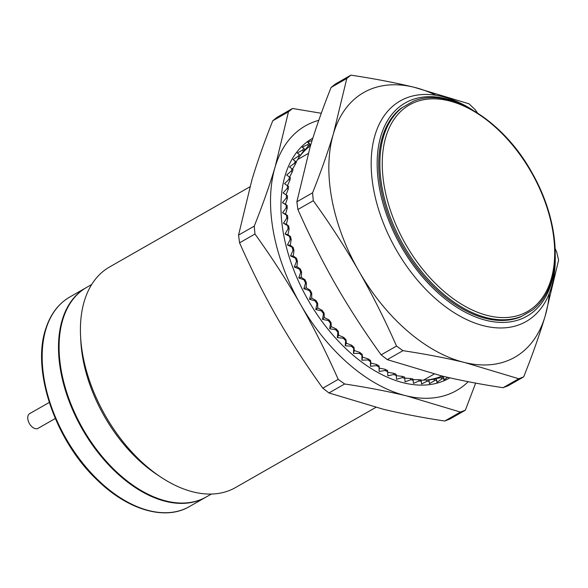 <?xml version="1.0" encoding="UTF-8"?>
<svg xmlns="http://www.w3.org/2000/svg" width="588" height="588" viewBox="0 0 588 588"><rect width="100%" height="100%" fill="white"/><g stroke="black" fill="none" stroke-linecap="round" stroke-linejoin="round"><path stroke-width="0.88" d="M249.885 186.822L109.478 267.033A127.001 77.315 60.3 0 0 84.959 299.071A127.001 77.315 60.3 0 0 80.563 336.02A127.001 77.315 60.3 0 0 161.362 477.449A127.001 77.315 60.3 0 0 235.472 487.577L375.85 407.381M91.662 284.526L86.671 287.378A120.65 73.449 60.3 0 0 63.379 317.814A120.65 73.449 60.3 0 0 99.6 453.429A120.65 73.449 60.3 0 0 206.366 496.889L211.364 494.038M66.635 309.685A120.224 73.191 60.3 0 0 63.085 318.402A120.224 73.191 60.3 0 0 85.833 434.569A120.224 73.191 60.3 0 0 176.973 502.821M86.385 287.547A120.65 73.449 60.3 0 0 86.091 287.708A120.65 73.449 60.3 0 0 62.791 318.145A120.65 73.449 60.3 0 0 99.019 453.767A120.65 73.449 60.3 0 0 205.785 497.227A120.65 73.449 60.3 0 0 206.079 497.058M472.436 109.853A127.001 77.315 60.3 0 0 400.215 100.938A127.001 77.315 60.3 0 0 375.695 132.976A127.001 77.315 60.3 0 0 413.827 275.735A127.001 77.315 60.3 0 0 526.209 321.482A127.001 77.315 60.3 0 0 550.736 289.443A127.001 77.315 60.3 0 0 555.212 254.736M468.129 107.501A122.767 74.735 60.3 0 0 381.531 133.917A122.767 74.735 60.3 0 0 438.523 293.316A122.767 74.735 60.3 0 0 550.728 285.173A122.767 74.735 60.3 0 0 555.043 259.646M55.279 418.509L38.066 428.343A8.467 5.152 -119.7 0 1 29.4 423.558A8.467 5.152 -119.7 0 1 29.665 413.636L49.267 402.442M80.563 336.02L80.791 340.584A120.65 73.449 60.3 0 0 157.54 474.935L161.362 477.449M401.053 108.28L412.938 101.452C447.74 85.885 502.938 119.467 532.236 173.159C553.352 210.181 560.812 253.582 550.882 282.688C546.987 294.419 540.842 303.555 532.434 310.104L520.549 316.932A120.65 73.449 60.3 0 1 416.223 266.996A120.65 73.449 60.3 0 1 382.986 135.218A120.65 73.449 60.3 0 1 401.053 108.28L402.221 107.611A120.65 73.449 60.3 0 0 384.155 134.556A120.65 73.449 60.3 0 0 417.392 266.335A120.65 73.449 60.3 0 0 521.718 316.271M412.879 101.481L402.221 107.611M436.127 95.3A152.395 92.772 -119.7 0 0 413.923 87.215C394.754 82.592 373.74 78.572 350.867 75.154L335.476 83.952L331.103 87.443L346.795 78.476L333.499 133.469A152.395 92.772 -119.7 0 1 413.923 87.215L469.04 103.811L475.126 109.588L477.5 112.925M555.123 248.518L556.689 252.009L558.6 260.183L545.105 316.271C539.416 335.182 532.272 355.387 523.673 376.893L508.275 385.684L503.063 387.705C480.712 384.339 460.139 380.385 441.353 375.85L387.279 359.635L381.142 354.858C364.251 331.434 349.059 307.965 335.55 284.452C322.099 260.896 309.553 235.92 297.896 209.504L296.874 201.787L310.17 146.794C315.741 128.25 322.716 108.471 331.103 87.443M313.286 200.706L312.566 192.82C320.945 171.799 327.928 152.013 333.499 133.469A152.395 92.772 -119.7 0 0 358.878 271.119C372.329 294.669 384.875 319.651 396.532 346.067L402.971 350.668C425.322 354.042 445.895 357.989 464.682 362.524A152.395 92.772 -119.7 0 1 358.878 271.119C345.369 247.607 330.177 224.138 313.286 200.706L297.896 209.504M312.566 192.82L296.874 201.787M381.142 354.858L396.532 346.067M523.673 376.893L518.756 378.738L503.063 387.705M518.756 378.738L464.682 362.524A152.395 92.772 -119.7 0 0 545.105 316.271A152.395 92.772 -119.7 0 0 549.302 293.405M387.279 359.635L402.971 350.668M350.867 75.154L346.795 78.476M299.461 156.68A132.881 80.894 -119.7 0 1 310.479 145.78M286.04 194.826L283.093 192.901L287.231 188.454A136.46 83.07 -119.7 0 1 287.628 185.808L288.635 186.572A135.042 82.21 -119.7 0 0 288.252 189.123L286.04 194.826L287.532 195.811A135.042 82.21 -119.7 0 0 287.356 198.494L285.415 204.256L287.172 205.506A135.042 82.21 -119.7 0 0 287.201 208.314L285.533 214.098L287.554 215.59A135.042 82.21 -119.7 0 0 287.797 218.486L286.385 224.263L288.686 225.976A135.042 82.21 -119.7 0 0 289.134 228.945L287.958 234.685L290.546 236.596A135.042 82.21 -119.7 0 0 291.192 239.61L290.259 245.284L293.118 247.357A135.042 82.21 -119.7 0 0 293.971 250.4L293.25 255.971L296.396 258.183A135.042 82.21 -119.7 0 0 297.447 261.226L296.925 266.673L300.35 268.988A135.042 82.21 -119.7 0 0 301.585 272.016L301.247 277.308L304.951 279.697A135.042 82.21 -119.7 0 0 306.355 282.681L306.179 287.789L310.163 290.229A135.042 82.21 -119.7 0 0 311.728 293.147L311.699 298.035L309.538 299.285L315.19 300.924A136.46 83.07 -119.7 0 0 316.976 303.864L315.771 309.531L321.555 310.956A136.46 83.07 -119.7 0 0 323.488 313.779L322.511 319.38L328.405 320.57A136.46 83.07 -119.7 0 0 330.471 323.26L329.706 328.758L335.689 329.692A136.46 83.07 -119.7 0 0 337.865 332.22L337.299 337.6L343.348 338.247A136.46 83.07 -119.7 0 0 345.626 340.606L345.237 345.832L351.323 346.178A136.46 83.07 -119.7 0 0 353.682 348.346L353.454 353.388L359.555 353.425A136.46 83.07 -119.7 0 0 361.973 355.38L361.885 360.216L367.985 359.922A136.46 83.07 -119.7 0 0 370.447 361.657L370.477 366.258L376.54 365.633A136.46 83.07 -119.7 0 0 379.032 367.132L379.157 371.476L385.162 370.506A136.46 83.07 -119.7 0 0 387.654 371.756L387.852 375.828L393.784 374.512A136.46 83.07 -119.7 0 0 396.268 375.497L396.51 379.282L402.339 377.606A136.46 83.07 -119.7 0 0 404.787 378.327L405.059 381.803L410.762 379.782A136.46 83.07 -119.7 0 0 413.158 380.23L413.43 383.383L418.987 381.009A136.46 83.07 -119.7 0 0 421.317 381.186L421.567 384.001L426.962 381.281A136.46 83.07 -119.7 0 0 429.203 381.186L429.402 383.663L434.605 380.605A136.46 83.07 -119.7 0 0 436.752 380.23L436.877 382.362L441.882 378.973A136.46 83.07 -119.7 0 0 443.903 378.334L443.933 380.105L447.564 377.32M287.628 185.808L284.482 183.669L288.877 179.487A136.46 83.07 -119.7 0 1 289.487 177.003L290.472 177.855A135.042 82.21 -119.7 0 0 289.884 180.251L287.392 185.867M289.487 177.003L286.621 175.004L291.251 171.101A136.46 83.07 -119.7 0 1 292.074 168.8L293.03 169.734A135.042 82.21 -119.7 0 0 292.236 171.953L289.465 177.458M292.074 168.8L289.487 166.963L294.345 163.368A136.46 83.07 -119.7 0 1 295.367 161.259L296.286 162.266A135.042 82.21 -119.7 0 0 295.301 164.302L292.243 169.653M295.367 161.259L293.052 159.605L298.131 156.334A136.46 83.07 -119.7 0 1 299.343 154.438L300.218 155.519A135.042 82.21 -119.7 0 0 299.049 157.341L295.705 162.523M310.817 144.655L309.913 145.648L309.986 144.347A135.042 82.21 -119.7 0 0 308.465 145.721L304.577 150.477L304.797 149.528A135.042 82.21 -119.7 0 0 303.445 151.131L299.829 156.114M449.835 377.834A138.048 84.04 -119.7 0 1 308.127 300.086A138.048 84.04 -119.7 0 1 312.838 138.129M309.538 299.285L310.978 293.581A136.46 83.07 -119.7 0 1 309.354 290.553L303.849 288.715L305.547 283.004A136.46 83.07 -119.7 0 1 304.092 279.91L298.763 277.911L300.725 272.229A136.46 83.07 -119.7 0 1 299.446 269.091L294.309 266.959L296.536 261.329A136.46 83.07 -119.7 0 1 295.455 258.169L290.523 255.927L293.03 250.385A136.46 83.07 -119.7 0 1 292.14 247.225L287.436 244.909L290.215 239.478A136.46 83.07 -119.7 0 1 289.539 236.354L285.07 233.987L288.127 228.703A136.46 83.07 -119.7 0 1 287.664 225.623L283.445 223.242L286.782 218.133A136.46 83.07 -119.7 0 1 286.525 215.127L282.571 212.76L286.18 207.851A136.46 83.07 -119.7 0 1 286.143 204.94L282.453 202.625L286.327 197.928A136.46 83.07 -119.7 0 1 286.51 195.142L283.093 192.901M303.445 151.131L302.57 150.058L297.3 152.998L299.343 154.438M302.57 150.058A136.46 83.07 -119.7 0 1 303.974 148.389L302.195 147.191L307.642 144.582A136.46 83.07 -119.7 0 1 309.222 143.156L307.693 142.215L312.118 140.422M443.043 376.261L442.095 376.46L443.264 377.062A135.042 82.21 -119.7 0 1 441.316 377.687L435.245 378.643L436.186 378.944A135.042 82.21 -119.7 0 1 434.12 379.304L428.718 379.885A135.042 82.21 -119.7 0 1 426.55 379.98L420.391 380.238M421.317 381.186L420.912 379.877A135.042 82.21 -119.7 0 1 418.663 379.708L412.504 379.635M413.158 380.23L412.835 378.929A135.042 82.21 -119.7 0 1 410.527 378.496L404.375 378.106M404.787 378.327L404.551 377.048A135.042 82.21 -119.7 0 1 402.192 376.349L396.084 375.659M396.268 375.497L396.114 374.24A135.042 82.21 -119.7 0 1 393.725 373.284L387.683 372.307L387.852 375.828M311.699 298.035L315.94 300.49A135.042 82.21 -119.7 0 0 317.66 303.327L317.748 307.98L322.239 310.42A135.042 82.21 -119.7 0 0 324.106 313.139L324.289 317.542L329.023 319.931A135.042 82.21 -119.7 0 0 331.015 322.525L331.264 326.641L336.233 328.957A135.042 82.21 -119.7 0 0 338.328 331.397L338.637 335.219L343.811 337.424A135.042 82.21 -119.7 0 0 346.001 339.695L346.332 343.201L351.705 345.266A135.042 82.21 -119.7 0 0 353.976 347.354L354.307 350.536L359.856 352.433A135.042 82.21 -119.7 0 0 362.186 354.321L362.487 357.159L368.191 358.864A135.042 82.21 -119.7 0 0 370.565 360.532L370.822 363.024L376.665 364.509A135.042 82.21 -119.7 0 0 379.062 365.949L379.245 368.088L385.191 369.33A135.042 82.21 -119.7 0 0 387.595 370.536L387.683 372.307M442.014 376.011A132.881 80.894 -119.7 0 1 427.028 379.966M468.224 381.708A152.395 92.772 -119.7 0 1 406.359 395.842A152.395 92.772 -119.7 0 1 300.556 304.437A152.395 92.772 -119.7 0 1 275.177 166.786L288.473 111.793L272.781 120.761C264.394 141.789 257.419 161.575 251.848 180.112L238.552 235.104L254.244 226.145C262.623 205.116 269.605 185.33 275.177 166.786A152.395 92.772 -119.7 0 1 318.777 120.327M288.473 111.793L292.545 108.479L321.291 113.271M475.663 383.111L465.351 410.211L460.433 412.063L406.359 395.842C387.573 391.307 367 387.36 344.641 383.986L338.21 379.385C326.553 352.976 313.999 327.994 300.556 304.437C287.047 280.924 271.847 257.456 254.964 234.031L254.244 226.145M292.545 108.479L277.146 117.269L272.781 120.761M338.21 379.385L322.819 388.183C305.929 364.758 290.737 341.283 277.227 317.77C263.777 294.221 251.23 269.238 239.573 242.822L254.964 234.031M344.641 383.986L328.957 392.953L383.031 409.167C401.817 413.702 422.39 417.656 444.741 421.023L460.433 412.063M444.741 421.023L449.952 419.001L465.351 410.211M239.573 242.822L238.552 235.104M322.819 388.183L328.957 392.953M310.163 290.229L309.354 290.553M311.728 293.147L310.978 293.581M315.94 300.49L315.19 300.924M317.66 303.327L316.976 303.864M304.951 279.697L304.092 279.91M306.355 282.681L305.547 283.004M322.239 310.42L321.555 310.956M324.106 313.139L323.488 313.779M300.35 268.988L299.446 269.091M301.585 272.016L300.725 272.229M329.023 319.931L328.405 320.57M331.015 322.525L330.471 323.26M297.447 261.226L296.536 261.329M296.396 258.183L295.455 258.169M336.233 328.957L335.689 329.692M338.328 331.397L337.865 332.22M293.971 250.4L293.03 250.385M293.118 247.357L292.14 247.225M343.811 337.424L343.348 338.247M346.001 339.695L345.626 340.606M291.192 239.61L290.215 239.478M290.546 236.596L289.539 236.354M351.705 345.266L351.323 346.178M353.976 347.354L353.682 348.346M289.134 228.945L288.127 228.703M288.686 225.976L287.664 225.623M359.856 352.433L359.555 353.425M362.186 354.321L361.973 355.38M287.797 218.486L286.782 218.133M287.554 215.59L286.525 215.127M368.191 358.864L367.985 359.922M370.565 360.532L370.447 361.657M287.201 208.314L286.18 207.851M287.172 205.506L286.143 204.94M376.665 364.509L376.54 365.633M379.062 365.949L379.032 367.132M287.356 198.494L286.327 197.928M287.532 195.811L286.51 195.142M385.191 369.33L385.162 370.506M387.595 370.536L387.654 371.756M288.252 189.123L287.231 188.454M393.725 373.284L393.784 374.512M289.884 180.251L288.877 179.487M402.192 376.349L402.339 377.606M292.236 171.953L291.251 171.101M410.527 378.496L410.762 379.782M295.301 164.302L294.345 163.368M418.663 379.708L418.987 381.009M299.049 157.341L298.131 156.334M428.718 379.885L429.203 381.186M426.55 379.98L426.962 381.281M304.797 149.528L303.974 148.389M436.186 378.944L436.752 380.23M434.12 379.304L434.605 380.605M309.986 144.347L309.222 143.156M308.465 145.721L307.642 144.582M443.264 377.062L443.903 378.334M441.316 377.687L441.882 378.973M379.245 368.088L379.157 371.476M370.822 363.024L370.477 366.258M362.487 357.159L361.885 360.216M354.307 350.536L353.454 353.388M346.332 343.201L345.237 345.832M338.637 335.219L337.299 337.6M331.264 326.641L329.706 328.758M324.289 317.542L322.511 319.38M317.748 307.98L315.771 309.531M306.179 287.789L303.849 288.715M301.247 277.308L298.763 277.911M296.925 266.673L294.309 266.959M293.25 255.971L290.523 255.927M290.259 245.284L287.436 244.909M287.958 234.685L285.07 233.987M286.385 224.263L283.445 223.242M285.533 214.098L282.571 212.76M285.415 204.256L282.453 202.625M69.759 297.036A120.65 73.449 60.3 0 0 46.467 327.472A120.65 73.449 60.3 0 0 82.688 463.094A120.65 73.449 60.3 0 0 189.454 506.555C165.044 521.034 127.478 509.914 96.836 479.661C54.904 440.155 31.098 369.477 46.026 327.986C50.759 313.801 58.675 303.489 69.759 297.036L86.091 287.708M550.442 281.49A118.952 72.412 60.3 0 0 495.206 127.037A118.952 72.412 60.3 0 0 386.485 134.931A118.952 72.412 60.3 0 0 441.713 289.384A118.952 72.412 60.3 0 0 550.442 281.49M308.208 153.497L297.594 159.561M434.179 374.056L423.566 380.12M205.785 497.227L189.454 506.555"/></g></svg>
